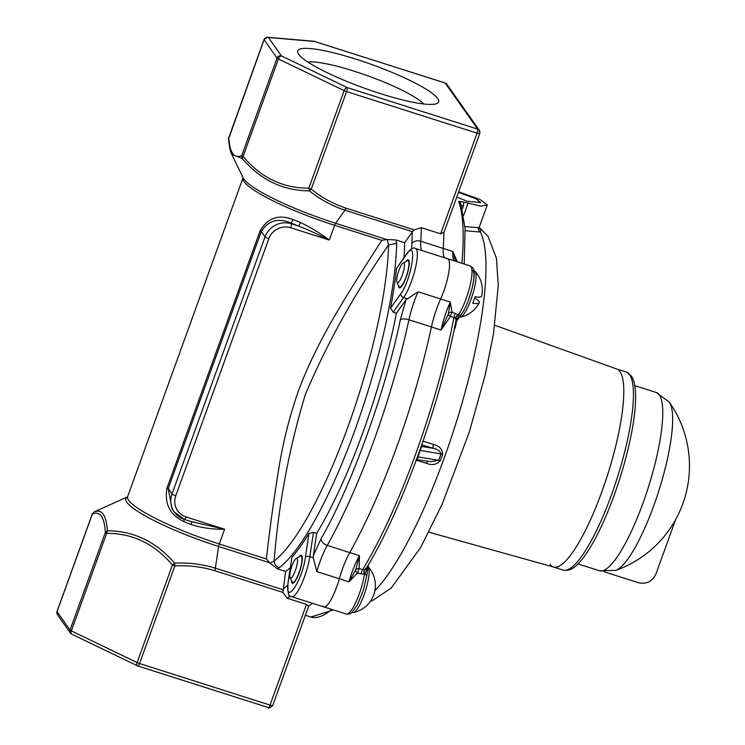 <?xml version="1.0" encoding="UTF-8"?>
<svg xmlns="http://www.w3.org/2000/svg" width="745" height="745" viewBox="0 0 745 745"><rect width="100%" height="100%" fill="white"/><g stroke="black" fill="none" stroke-linecap="round" stroke-linejoin="round"><path stroke-width="1.12" d="M456.769 197.062L467.087 201.243L480.786 202.584L475.645 198.608L458.464 192.368M308.681 606.16A225.204 51.098 -72.3 0 0 312.379 603.264A225.204 51.098 -72.3 0 1 308.681 606.16M428.887 532.2L553.675 567.066A103.946 23.579 -72.3 0 0 604.875 483.132A103.946 23.579 -72.3 0 0 619.924 371.578A103.946 23.579 -72.3 0 0 616.758 368.999L494.792 325.276M355.7 570.055L359.407 555.649A34.652 7.86 107.7 0 0 348.977 581.845L355.7 570.055A3.464 1.937 -159.5 0 0 357.749 572.868L348.977 581.845L339.338 578.772A34.652 7.86 107.7 0 1 349.759 552.576A34.652 7.86 -72.3 0 0 339.338 578.772A27.714 6.286 107.7 0 1 323.833 606.914A27.714 6.286 107.7 0 1 322.939 606.207M367.136 566.796L366.624 570.195L364.78 574.078L361.129 573.939L357.749 572.868A3.464 0.782 -72.3 0 1 359.202 568.705L364.286 569.86L366.074 568.202M479.249 228.519L480.637 229.944L480.376 232.058L465.169 230.689M455.391 261.123L452.904 251.503L457.318 261.821M416.045 459.516L430.712 461.658L438.703 460.326L441.021 453.901A3.464 0.494 -158.9 0 1 442.632 454.366L440.351 460.68C436.682 464.647 432.109 465.55 426.624 463.39L416.278 460.159M456.005 319.782L455.372 318.227L450.557 316.327L441.087 330.016L448.434 313.887L450.269 302.042L452.085 312.267L458.389 314.8L457.979 317.836A3.464 2.756 35.5 0 0 456.396 318.795L456.21 319.316C440.183 404.172 401.322 511.573 365.786 569.04L365.786 569.04M454.655 327.13A3.464 1.602 -169.3 0 0 455.363 327.418L454.05 330.016M421.27 446.302A3.464 2.71 -58 0 0 421.661 446.432L420.068 450.427L441.021 453.901C439.923 450.837 437.259 448.974 433.05 448.313A3.464 0.903 107.3 0 1 433.488 444.439C439.308 445.827 442.362 449.133 442.632 454.366M458.659 191.838L480.059 199.511L487.286 204.977L480.814 206.179L463.679 202.063L463.465 206.02A3.464 0.568 19.9 0 0 461.49 205.546M464.2 264.019L465.076 228.706L460.801 203.441L458.715 201.383L463.679 202.063M421.856 250.525A34.652 7.86 107.7 0 1 420.748 241.259L443.256 248.43A225.204 51.098 -72.3 0 0 443.871 232.701A225.204 51.098 -72.3 0 1 443.256 248.43A34.652 7.86 -72.3 0 0 444.365 257.696A34.652 7.86 107.7 0 1 443.256 248.43L452.904 251.503A34.652 7.86 107.7 0 0 454.003 260.769M291.947 557.316L288.352 581.202A3.464 1.946 8.6 0 0 288.138 581.715L291.947 557.316A197.49 44.812 -72.3 0 0 309.007 533.373L313.496 532.312L316.709 533.336L313.347 555.668L321.142 538.551A6.929 4.554 29.4 0 0 327.26 545.405L349.759 552.576A225.204 51.098 -72.3 0 0 431.439 326.943A34.652 7.86 107.7 0 1 440.621 298.978A27.714 6.286 -72.3 0 0 447.577 258.72A27.714 6.286 107.7 0 1 440.621 298.978A34.652 7.86 -72.3 0 0 431.439 326.943A225.204 51.098 107.7 0 1 349.759 552.576L359.407 555.649L359.202 568.705A3.464 2.542 -159 0 0 355.71 570.027L355.719 570.009M446.683 258.711A27.714 6.286 107.7 0 1 447.577 258.72L470.086 265.89L472.647 267.809C477.657 272.102 469.685 303.187 461.509 314.148A3.464 2.756 -144.5 0 1 458.548 315.051A3.464 2.384 -49.8 0 0 455.586 318.422M464.936 226.555L478.532 227.672L479.324 226.974L487.286 204.977M419.826 450.39A3.464 0.568 19.9 0 1 420.068 450.427L417.237 459.386A3.464 3.325 71.3 0 0 416.557 459.404M450.557 316.327A3.464 1.639 19.1 0 1 448.434 313.887L448.434 313.887A3.464 2.766 19.1 0 1 452.085 312.267A3.464 0.782 -72.3 0 0 450.557 316.327M470.086 265.89A27.714 6.286 -72.3 0 1 470.98 266.598A27.714 6.286 -72.3 0 1 469.415 288.175A27.714 6.286 -72.3 0 1 458.389 314.8A3.464 2.058 -50.7 0 0 455.372 318.227M421.707 447.047A3.464 2.952 -4.6 0 1 421.149 446.646M366.624 570.195A3.464 1.946 8.6 0 1 365.86 568.714M368.458 564.561L366.708 576.211A3.464 1.946 -171.4 0 0 364.78 574.078A3.464 1.965 75.8 0 1 364.594 569.785M313.347 555.668L313.263 557.67L316.83 571.611L339.338 578.772A27.714 6.286 107.7 0 1 323.833 606.914L346.341 614.076A27.714 6.286 -72.3 0 0 356.138 601.653A27.714 6.286 -72.3 0 0 364.454 574.274A3.464 1.639 79.5 0 1 364.286 569.86M427.9 461.192A3.464 0.903 -72.7 0 0 426.624 463.39M417.507 456.825A3.464 0.568 19.9 0 1 417.74 456.853L438.703 460.326A3.464 0.652 -161.3 0 1 440.351 460.68M374.903 590.617A198.189 44.97 -72.3 0 0 460.596 408.046A198.189 44.97 -72.3 0 0 480.376 232.058A3.464 3.325 65.7 0 1 478.532 227.672M398.901 270.463A10.393 2.356 -72.3 0 0 396.992 282.308A10.393 2.356 -72.3 0 0 402.263 275.231A10.393 2.356 -72.3 0 0 403.129 263.05A10.393 2.356 -72.3 0 0 398.901 270.463M396.992 282.308L399.013 286.49A13.857 3.148 -72.3 0 0 399.59 287.076A13.857 3.148 -72.3 0 0 406.044 277.047A13.857 3.148 -72.3 0 0 408.009 260.666A13.857 3.148 -72.3 0 0 407.189 260.806L403.129 263.05M468.81 298.885A24.25 5.504 -72.3 0 0 472.246 270.212M459.451 317.044L459.693 317.119A24.25 5.504 -72.3 0 0 460.429 317.147A24.25 5.504 -72.3 0 0 470.97 299.574A24.25 5.504 -72.3 0 0 475.031 271.31A24.25 5.504 -72.3 0 0 474.416 270.901L473.839 270.724M474.695 297.963A27.5 4.535 -160.1 0 1 479.259 302.712A27.5 4.535 -160.1 0 1 472.74 303.243A21.866 4.964 -72.3 0 0 475.068 296.817A27.5 4.535 19.9 0 0 481.652 296.1A27.714 27.714 0 0 0 475.031 271.31M297.153 558.573A10.393 2.356 -72.3 0 0 296.212 558.415A10.393 2.356 -72.3 0 0 291.416 567.494A10.393 2.356 -72.3 0 0 290.075 577.673A10.393 2.356 -72.3 0 0 290.178 577.85A10.393 2.356 -72.3 0 0 295.346 570.596A10.393 2.356 -72.3 0 0 297.153 558.573M290.075 577.673L292.087 581.854A13.857 3.148 -72.3 0 0 292.226 582.087A13.857 3.148 -72.3 0 0 292.673 582.441A13.857 3.148 -72.3 0 0 299.509 571.313A13.857 3.148 -72.3 0 0 301.529 556.385A13.857 3.148 -72.3 0 0 301.082 556.031A13.857 3.148 -72.3 0 0 300.272 556.17L296.212 558.415M352.199 612.306L352.776 612.492A24.25 5.504 -72.3 0 0 353.512 612.511A24.25 5.504 -72.3 0 0 365.227 591.521A24.25 5.504 -72.3 0 0 368.272 566.889A24.25 5.504 -72.3 0 0 368.142 566.712A27.714 27.714 0 0 1 370.87 570.242A21.866 4.964 -72.3 0 1 371.299 571.229A27.5 26.392 144.8 0 1 375.08 581.212A27.714 27.714 0 0 1 353.512 612.511M423.691 103.983A64.554 10.653 19.9 0 0 354.266 71.222A64.554 10.653 19.9 0 0 307.899 62.068M380.304 93.581A74.947 12.367 19.9 0 0 436.961 103.49A74.947 12.367 19.9 0 0 356.082 59.2A74.947 12.367 19.9 0 0 298.009 53.184A74.947 12.367 19.9 0 0 380.304 93.581M298.894 556.934A14.695 3.334 107.7 0 1 301.809 555.602A14.695 3.334 107.7 0 1 301.958 555.854A14.695 3.334 107.7 0 1 300.058 570.251A14.695 3.334 107.7 0 1 293.279 583.093A14.695 3.334 107.7 0 1 291.947 582.869A14.695 3.334 107.7 0 1 291.407 580.439M405.82 261.56A14.695 3.334 107.7 0 1 408.735 260.238A14.695 3.334 107.7 0 1 408.875 260.489A14.695 3.334 107.7 0 1 406.975 274.877A14.695 3.334 107.7 0 1 400.205 287.719A14.695 3.334 107.7 0 1 398.864 287.496A14.695 3.334 107.7 0 1 398.333 285.074M243 177.943L127.646 496.598A83.151 13.727 19.9 0 0 219.272 543.971L266.403 558.983L270.062 563.127L274.113 561.069C278.583 504.3 288.976 448.807 305.292 394.58C327.511 342.346 355.253 292.496 388.517 245.021L387.204 239.527L381.757 240.328L334.626 225.316A83.151 13.727 -160.1 0 1 243 177.943L243.056 177.561M191.381 521.621L224.608 529.239C212.735 529.453 201.513 527.879 190.962 524.508A83.151 13.727 -160.1 0 1 183.596 521.528C169.702 514.646 164.198 503.406 167.076 487.817L260.126 230.764C267.613 217.875 278.546 214.113 292.925 219.486A83.151 13.727 19.9 0 0 300.3 222.466C310.348 227.234 320.015 233.092 329.29 240.048C317.23 234.191 308.477 229.777 298.391 226.014A3.464 0.577 111.5 0 0 300.3 222.466M264.037 39.522L267.595 37.25A3.464 2.905 94.9 0 1 268.461 37.492A3.464 3.325 144.8 0 0 264.084 39.681A3.464 0.568 -160.1 0 1 264.037 39.522L228.529 138.468C229.572 151.356 231.881 154.634 231.797 154.457L243.187 177.915A84.166 13.894 19.9 0 0 335.613 223.276L344.944 210.183C331.981 205.918 320.136 199.474 309.408 190.85C282.979 190.767 260.564 179.973 242.181 158.462L231.751 154.364M95.723 511.21L94.131 511.955C101.767 508.705 106.19 514.972 107.401 530.775C133.56 530.84 155.966 541.634 174.637 563.164C188.727 562.484 202.295 564.151 215.352 568.174L218.62 546.476A84.166 13.894 -160.1 0 1 127.488 496.878L94.084 511.973L92.902 513.817M228.529 138.468L228.771 137.22C229.683 152.8 234.005 158.946 241.753 155.631L242.181 158.462L243.084 156.497C261.141 177.766 283.053 188.317 308.83 188.159L309.408 190.85L311.27 189.118C321.682 197.602 333.229 203.944 345.931 208.144A3.464 0.782 107.7 0 1 344.944 210.183L412.479 231.695L404.61 242.712L395.958 239.955L387.204 239.527M270.062 563.127L276.972 568.668L285.614 571.424L282.895 592.405L287.188 598.244L306.484 604.391L270.035 705.077L139.538 663.525A3.464 0.782 107.7 0 1 137.927 666.03A3.464 0.782 107.7 0 1 137.816 665.937A3.464 1.797 -64.3 0 1 137.471 665.844A3.464 1.797 -64.3 0 1 137.099 662.566L71.362 630.894A3.464 1.797 115.7 0 0 71.734 634.181L137.927 666.03L268.423 707.592A3.464 0.782 -72.3 0 0 270.035 705.077A3.464 0.568 19.9 0 0 272.726 705.468L308.719 606.039L306.484 604.391M395.958 239.955L396.647 243.326L388.517 245.021A192.35 43.648 -72.3 0 1 347.98 426.689A192.35 43.648 -72.3 0 1 274.113 561.069C274.411 564.356 276.097 566.61 279.179 567.811L276.972 568.668M174.637 563.164L174.851 565.976L172.412 565.017L174.637 563.164M107.401 530.775L106.665 533.355L105.334 532.489L107.401 530.775M94.01 512.011L92.306 513.92L57.002 611.468A3.464 0.568 19.9 0 0 57.039 611.617A3.464 3.325 144.8 0 0 57.43 614.644L70.403 633.054A3.464 3.325 -35.2 0 1 70.021 630.037L57.039 611.617L92.352 514.078C100.091 510.781 104.421 516.918 105.334 532.489L70.021 630.037A3.464 0.568 19.9 0 0 71.362 630.894L106.665 533.355C132.452 533.215 154.373 543.766 172.412 565.017L137.099 662.566A3.464 0.568 19.9 0 0 139.538 663.525L174.851 565.976C188.541 565.185 201.83 566.749 214.69 570.679A3.464 0.782 -72.3 0 0 215.352 568.174L282.886 589.686M404.61 242.712A197.49 44.812 107.7 0 1 404.069 257.407M412.479 231.695L414.127 229.86L421.335 227.681L440.621 233.828L443.871 232.421M229.32 136.959L264.084 39.681L277.056 58.091A3.464 3.325 -35.2 0 1 281.442 55.903L268.461 37.492L314.697 41.487L445.193 83.04A3.464 0.782 -72.3 0 0 445.082 82.956A3.464 0.782 -72.3 0 0 444.942 82.965M241.753 155.631L243.084 156.497L278.397 58.948A3.464 0.568 -160.1 0 1 277.056 58.091L241.753 155.631M308.83 188.159A3.464 0.568 19.9 0 0 311.27 189.118L346.583 91.579A3.464 0.568 -160.1 0 1 344.143 90.62L278.397 58.948A3.464 1.797 115.7 0 1 281.442 55.903L347.179 87.565A3.464 0.782 107.7 0 1 346.583 91.579L477.07 133.141A3.464 0.782 -72.3 0 0 477.675 129.127L347.179 87.565A3.464 1.797 -64.3 0 0 344.143 90.62L308.83 188.159M290.243 567.755A197.49 44.812 107.7 0 1 285.614 571.424M316.709 533.336A197.49 44.812 -72.3 0 0 396.387 313.235L393.164 312.211L403.604 297.562A27.714 6.286 107.7 0 0 415.272 268.712A27.714 6.286 107.7 0 0 415.431 248.485L447.577 258.72M390.538 308.123L400.819 293.707C411.65 279.384 417.954 237.469 406.789 254.036A3.464 2.756 -144.5 0 1 407.18 253.049L396.508 268.451A197.49 44.812 -72.3 0 1 390.538 308.123L393.164 312.211M314.483 41.394A3.464 0.782 107.7 0 1 314.586 41.394A3.464 0.782 107.7 0 1 314.697 41.487A3.464 2.905 -85.1 0 0 313.831 41.245L445.082 82.956L446.86 84.26L479.342 130.347A3.464 3.325 144.8 0 0 477.675 129.127L445.193 83.04A3.464 3.325 -35.2 0 1 446.86 84.26M321.142 538.551C350.56 488.087 385.621 391.237 400.307 319.866L405.988 299.751L418.113 291.807L450.269 302.042A34.652 7.86 107.7 0 0 441.087 330.016L408.93 319.773A34.652 7.86 107.7 0 1 418.113 291.807M405.988 299.751L396.387 313.235M288.352 581.202C284.013 607.473 302.042 582.18 305.413 557.26L309.007 533.373M167.076 487.817A3.464 0.568 19.9 0 1 168.212 488.58L172.114 508.975L174.293 512.066A20.786 19.957 -35.2 0 1 171.993 493.944L265.043 236.891L261.262 231.527L168.212 488.58L171.993 493.944A3.464 0.568 19.9 0 0 175.764 495.76A17.321 16.632 144.8 0 0 186.026 516.946L224.608 529.239L219.272 543.971A3.464 0.782 -72.3 0 0 218.62 546.476L269.727 562.754M292.925 219.486A3.464 0.903 112.5 0 1 290.718 222.904L291.314 223.761L298.391 226.014A86.616 14.295 -160.1 0 1 290.718 222.904C277.997 217.717 268.172 220.595 261.262 231.527A3.464 0.568 19.9 0 0 260.126 230.764M193.914 522.478L184.415 519.461A3.464 0.782 -72.3 0 0 186.026 516.946M184.108 519.358A3.464 0.903 -67.5 0 1 183.596 521.528M191.577 521.742A3.464 0.577 -68.5 0 1 190.962 524.508M550.136 564.365A103.946 23.579 -72.3 0 0 553.488 567.019A103.946 23.579 -72.3 0 0 604.744 483.533A103.946 23.579 -72.3 0 0 619.924 371.578A103.946 23.579 -72.3 0 0 616.581 368.933M604.009 571.741L638.428 582.702C646.52 584.434 652.369 581.5 655.963 573.911L675.622 519.591M279.179 567.811L279.179 567.811A197.49 44.812 -72.3 0 0 355.03 429.846A197.49 44.812 -72.3 0 0 396.647 243.326L396.647 243.326M305.385 615.268L310.916 617.028A225.204 51.098 -72.3 0 0 331.674 609.41M456.508 321.17A199.064 45.166 107.7 0 1 455.363 327.418M423.058 441.189L433.488 444.439M463.465 206.02L462.412 208.935M467.99 203.432L463.688 215.314M421.661 446.432L433.05 448.313L421.8 444.812M461.872 263.274A225.204 51.098 -72.3 0 0 458.715 201.383M361.129 573.939A3.464 0.782 107.7 0 1 362.582 569.785A225.204 51.098 -72.3 0 0 453.947 317.407A3.464 0.782 -72.3 0 1 455.465 313.338M457.979 317.836L455.94 320.704M313.263 557.67L309.846 556.58A27.714 6.286 107.7 0 1 301.548 584.099A27.714 6.286 107.7 0 1 291.686 596.671L323.833 606.914M290.708 227.765A17.321 16.632 144.8 0 0 268.815 238.707A3.464 0.568 19.9 0 1 265.043 236.891A20.786 19.957 -35.2 0 1 291.314 223.761A3.464 0.782 107.7 0 1 290.708 227.765L329.29 240.048L334.626 225.316A3.464 0.782 107.7 0 1 335.613 223.276L386.729 239.555M268.815 238.707L175.764 495.76M266.403 558.983C269.737 529.369 273.536 501.273 277.81 474.705C282.197 445.687 289.004 417.926 298.242 391.432C317.854 338.146 350.476 289.582 381.757 240.328M411.678 248.793L412.292 231.928M414.127 229.86L345.931 208.144M440.621 233.828L477.07 133.141A3.464 0.568 -160.1 0 0 479.771 133.523L479.342 130.347A3.464 3.325 144.8 0 1 479.724 133.364A3.464 0.568 -160.1 0 1 479.771 133.523L443.778 232.943M214.69 570.679L282.895 592.405M282.932 589.286L287.728 585.142M421.335 227.681A225.204 51.098 -72.3 0 1 420.748 241.259A6.929 4.982 -176.3 0 0 411.752 243.764M287.188 598.244A225.204 51.098 -72.3 0 0 290.159 595.851M268.312 707.499A3.464 0.782 -72.3 0 0 268.423 707.592C268.265 708.756 269.699 708.048 272.726 705.468M71.52 634.032A3.464 3.325 -35.2 0 1 70.403 633.054L71.734 634.181M407.021 298.652L403.604 297.562A3.464 2.756 35.5 0 1 400.819 293.707M396.508 268.451L406.789 254.036M400.307 319.866A6.929 2.626 12.2 0 1 408.93 319.773A225.204 51.098 -72.3 0 1 327.26 545.405A34.652 7.86 107.7 0 0 316.83 571.611M313.496 532.312L309.846 556.58A3.464 1.946 8.6 0 0 305.413 557.26M184.304 519.367A20.786 19.957 -35.2 0 1 174.293 512.066L184.415 519.461A3.464 0.782 -72.3 0 1 184.304 519.367M626.219 372.006L631.239 375.871C640.467 388.592 634.321 432.547 619.812 478.663C612.269 502.242 603.869 522.627 594.622 539.808C588.895 550.35 583.428 558.303 578.222 563.658C573.296 569.059 568.267 571.201 563.136 570.083A103.946 23.579 -72.3 0 0 614.383 486.597A103.946 23.579 -72.3 0 0 629.572 374.651A103.946 23.579 -72.3 0 0 626.219 372.006L616.664 368.961M577.98 563.909L599.501 570.763A93.544 21.223 -72.3 0 0 645.626 495.621A93.544 21.223 -72.3 0 0 659.297 394.869A93.544 21.223 -72.3 0 0 656.28 392.485L634.759 385.631M669.336 402.216A89.549 20.32 107.7 0 1 658.627 491.411A89.549 20.32 107.7 0 1 615.78 570.381A110.875 110.875 0 0 0 669.336 402.216L656.28 392.485M479.193 227.504L487.966 236.174L496.431 258.236L498.275 285.326L493.497 333.732L485.284 374.614L469.452 431.597L442.241 504.039L420.608 547.538L391.181 588.112L372.137 600.824L370.293 601.448M366.708 576.211L363.318 590.329L357.442 604.791L351.724 612.716L349.796 613.899L346.341 614.076M461.509 314.148L455.595 322.455M333.341 609.941L310.916 617.028M479.324 226.974L479.417 228.911M408.009 260.666L409.061 261.001M460.429 317.147A27.714 27.714 0 0 0 479.259 302.712M399.59 287.076L400.652 287.412M292.673 582.441L293.735 582.776M301.082 556.031L302.144 556.366M267.595 37.25L313.831 41.245M57.002 611.468L57.43 614.644M415.431 248.485C413.941 247.033 411.184 248.551 407.18 253.049M288.138 581.715C287.356 592.703 288.538 597.695 291.686 596.671M553.582 567.047L563.136 570.083M615.78 570.381L599.501 570.763"/></g></svg>
